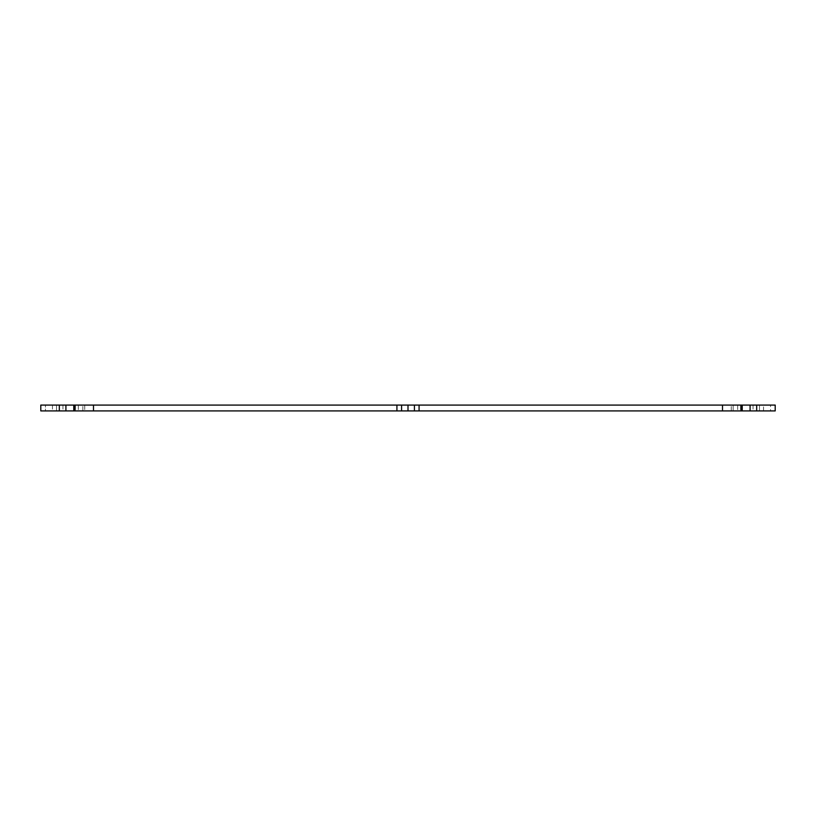 <?xml version="1.0" encoding="UTF-8"?>
<svg xmlns="http://www.w3.org/2000/svg" width="816" height="816" viewBox="0 0 816 816"><rect width="100%" height="100%" fill="white"/><g stroke="black" fill="none" stroke-linecap="round" stroke-linejoin="round"><path stroke-width="0.61" stroke-dasharray="4.08 3.06" d="M733.156 405.083L722.507 405.083L722.507 410.917L741.02 410.917L731.279 410.917L741.02 410.917L733.156 410.917L733.156 405.083L731.279 405.083L731.279 410.917L733.156 410.917L733.156 405.083M722.507 405.083L65.912 405.083L65.912 410.917L73.777 410.917L73.777 405.083M65.912 405.083L40.8 405.083L56.539 405.083L45.461 405.083L45.461 410.917L62.944 410.917L40.8 410.917L45.461 410.917L45.461 405.083L40.8 405.083L40.8 410.917L65.912 410.917M56.539 405.083L62.944 405.083L56.539 405.083L56.539 410.917L56.539 405.083M742.223 405.083L731.279 405.083L731.279 410.917L742.223 410.917L742.223 405.083L750.088 405.083L750.088 410.917L742.223 410.917M40.8 405.083L40.8 410.917L40.8 405.083L750.088 405.083M775.2 405.083L775.2 410.917L775.2 405.083L759.461 405.083L770.539 405.083L770.539 410.917L753.056 410.917L775.2 410.917L770.539 410.917L770.539 405.083L775.2 405.083L775.2 410.917L750.088 410.917M759.461 405.083L753.056 405.083L759.461 405.083L759.461 410.917L759.461 405.083M419.077 405.083L419.077 410.917L722.507 410.917M419.077 410.917L401.584 410.917L401.584 405.083M93.493 405.083L93.493 410.917L401.584 410.917M93.493 410.917L73.777 410.917M74.98 410.917L84.721 410.917L74.98 410.917L74.98 405.083M741.02 405.083L741.02 410.917M756.687 405.083L756.687 410.917M396.923 405.083L396.923 410.917M414.416 405.083L414.416 410.917M59.313 405.083L59.313 410.917M78.305 405.083L78.305 410.917L78.305 405.083M737.695 405.083L737.695 410.917L737.695 405.083M408 405.083L408 410.917M763.541 410.917L763.541 405.083M52.459 405.083L52.459 410.917M740.581 405.083L740.581 410.917L740.581 405.083M75.419 405.083L75.419 410.917L75.419 405.083M82.844 410.917L82.844 405.083L82.844 410.917M753.056 405.083L753.056 410.917M84.721 405.083L84.721 410.917L84.721 405.083M62.944 405.083L62.944 410.917"/><path stroke-width="1.22" d="M59.313 405.083L59.313 410.917L40.8 410.917L40.8 405.083L750.088 405.083L750.088 410.917L742.223 410.917L742.223 405.083M750.088 405.083L775.2 405.083L775.2 410.917L750.088 410.917M741.02 405.083L741.02 410.917L742.223 410.917M756.687 405.083L756.687 410.917M722.507 405.083L722.507 410.917L741.02 410.917M59.313 410.917L722.507 410.917M74.98 405.083L74.98 410.917M93.493 405.083L93.493 410.917M65.912 405.083L65.912 410.917M396.923 405.083L396.923 410.917M419.077 405.083L419.077 410.917M401.584 405.083L401.584 410.917M414.416 405.083L414.416 410.917M408 410.917L408 405.083M73.777 410.917L73.777 405.083"/></g></svg>
